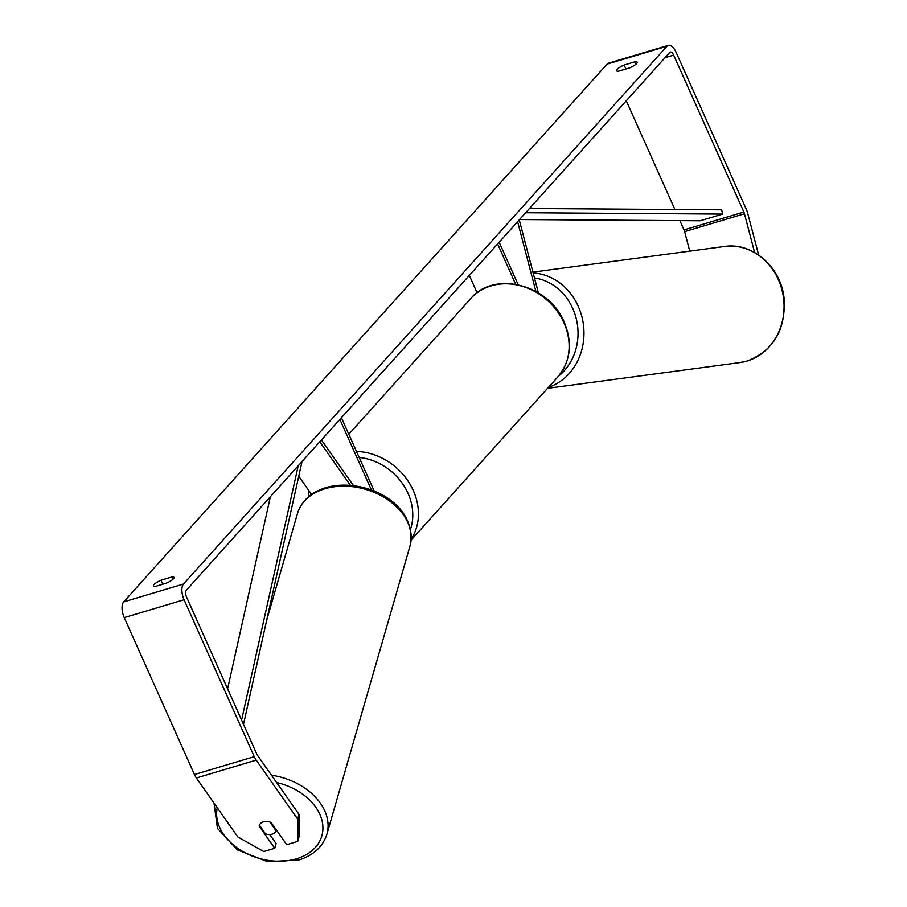<?xml version="1.0" encoding="UTF-8"?>
<svg xmlns="http://www.w3.org/2000/svg" width="907" height="907" viewBox="0 0 907 907"><rect width="100%" height="100%" fill="white"/><g stroke="black" fill="none" stroke-linecap="round" stroke-linejoin="round"><path stroke-width="1.36" d="M298.754 476.232L311.543 494.428A54.159 46.178 -138 0 0 311.543 494.44M371.417 489.973L339.864 419.431M374.217 491.072L341.395 417.719M319.774 441.777L350.351 485.279M321.407 439.963L353.492 485.596M518.18 284.73L499.156 242.214M515.664 284.254L497.626 243.926M477.093 292.791L469.327 275.411M519.258 219.868L538.384 292.893M517.614 221.682L535.89 291.419M636.147 64L635.138 61.744A8.809 2.12 155.9 0 1 637.145 62.198A8.809 2.12 155.9 0 1 636.589 63.558A8.809 2.12 155.9 0 1 629.605 67.9L618.597 71.188A8.809 2.12 155.9 0 1 616.59 70.735A8.809 2.12 155.9 0 1 624.129 65.032L635.138 61.744M173.01 579.21L172.001 576.954L160.993 580.242A8.809 2.12 -24.1 0 0 153.453 585.945A8.809 2.12 -24.1 0 0 155.46 586.398L166.469 583.11A8.809 2.12 -24.1 0 0 173.452 578.768A8.809 2.12 -24.1 0 0 174.019 577.408A8.809 2.12 -24.1 0 0 172.001 576.954M259.413 825.177L259.153 826.096L274.742 848.272L276.102 843.567L269.764 834.542M297.689 841.413L297.643 819.066L299.004 814.361L299.049 836.707L297.689 841.413L286.714 844.689L271.125 822.513A8.809 6.326 -163.9 0 0 263.404 821.844A8.809 6.326 -163.9 0 0 259.277 825.563A8.809 6.326 -163.9 0 0 259.153 826.096M299.004 814.361L257.554 755.395A5.283 2.449 -106.6 0 1 256.726 753.921L186.536 597.01A5.283 2.449 -106.6 0 1 186.286 590.276L669.717 52.481A5.283 2.449 -106.6 0 1 670.296 52.096A5.283 2.449 -106.6 0 1 673.652 55.112L743.853 212.023A5.283 2.449 -106.6 0 1 744.454 213.757L754.601 252.463M297.643 819.066L256.193 760.111A12.324 5.714 -106.6 0 1 254.266 756.665L184.076 599.742A12.324 5.714 -106.6 0 1 183.497 584.029L666.928 46.246A12.324 5.714 -106.6 0 1 668.278 45.35A12.324 5.714 -106.6 0 1 676.112 52.368L746.314 209.29A12.324 5.714 -106.6 0 1 747.719 213.315L758.637 254.969M274.742 848.272L263.767 851.548L237.827 836.934L196.377 777.979A12.324 5.714 -106.6 0 1 194.449 774.533L124.248 617.61A12.324 5.714 -106.6 0 1 123.669 601.897L607.1 64.114A12.324 5.714 -106.6 0 1 608.461 63.218L668.278 45.35M679.887 220.628L684.025 229.902A5.283 2.449 -106.6 0 1 684.638 231.625L689.739 251.137M626.284 100.802L674.899 209.494M162.772 584.21L160.993 580.242M625.909 69L624.129 65.032M265.592 833.964A8.809 6.326 -163.9 0 0 272.066 834.157A8.809 6.326 -163.9 0 0 276.068 830.835L269.878 822.037A8.809 6.326 -163.9 0 0 263.404 821.844A8.809 6.326 -163.9 0 0 259.413 825.166L265.592 833.964M276.329 829.928L276.068 830.835M241.591 720.079L298.233 465.745M227.612 688.821L270.388 496.707M243.495 724.342L302.031 461.516M519.552 219.539L700.204 220.775L722.641 214.075L721.666 209.812L529.473 208.497M722.641 214.075L525.675 212.726M532.942 272.123L724.421 246.489A58.558 51.756 82.4 0 1 782.82 293.653A58.558 51.756 82.4 0 1 746.994 361.065A58.558 51.756 82.4 0 1 739.953 362.573L547.556 388.332M548.418 387.368A58.558 51.756 -97.6 0 0 583.405 324.479A58.558 51.756 -97.6 0 0 533.157 272.95M534.472 277.961A54.159 47.867 82.4 0 1 576.296 318.833A54.159 47.867 82.4 0 1 558.474 376.167M607.1 64.114L666.928 46.246M123.669 601.897L183.497 584.029M684.638 231.625L744.454 213.757M684.025 229.902L743.853 212.023M665.046 57.685L673.652 55.112M196.377 777.979L256.193 760.111M194.449 774.533L254.266 756.665M124.248 617.61L184.076 599.742M217.283 807.718A54.159 38.933 -163.9 0 0 239.697 849.632A54.159 38.933 -163.9 0 0 296.408 858.827A54.159 38.933 -163.9 0 0 321.883 820.109A54.159 38.933 -163.9 0 0 276.612 782.514M324.933 488.771A58.558 42.096 -163.9 0 0 297.473 513.509C301.566 500.879 311.022 492.252 325.84 487.626C362.369 476.889 418.342 501.945 410.009 545.957A58.558 42.096 -163.9 0 0 387.368 499.451A58.558 42.096 -163.9 0 0 324.933 488.771M271.488 775.224A58.558 42.096 16.1 0 1 326.894 834.225L410.009 545.957M356.496 451.459A58.558 49.942 42 0 1 413.297 490.551A58.558 49.942 42 0 1 411.2 539.234M410.474 529.314A54.159 46.178 -138 0 0 408.025 493.374A54.159 46.178 -138 0 0 359.183 457.468M470.71 298.618C494.088 270.105 549.223 284.594 564.267 322.234C572.793 343.016 570.639 361.247 557.816 376.915A58.558 49.942 -138 0 0 563.995 322.915A58.558 49.942 -138 0 0 470.71 298.618L348.798 434.249M724.421 246.489C752.504 241.942 781.086 267.168 784.102 298.437C785.87 329.751 773.558 350.612 747.141 361.031L739.953 362.573M214.007 803.058L217.453 828.34L237.441 849.916L267.486 861.65L298.516 860.108C313.334 855.482 322.79 846.855 326.894 834.225M297.473 513.509L266.624 620.467M557.816 376.915L411.132 540.107M308.89 490.653L308.425 496.855"/></g></svg>
